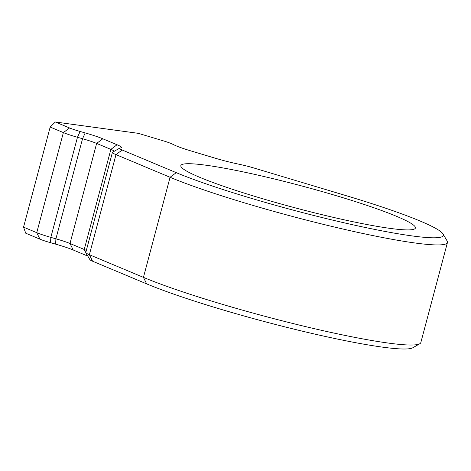 <?xml version="1.0" encoding="UTF-8"?>
<svg xmlns="http://www.w3.org/2000/svg" width="471" height="471" viewBox="0 0 471 471"><rect width="100%" height="100%" fill="white"/><g stroke="black" fill="none" stroke-linecap="round" stroke-linejoin="round"><path stroke-width="0.71" d="M207.829 184.473A150.273 14.142 14.9 0 0 365.826 227.599A150.273 14.142 14.9 0 0 443.04 233.987A150.273 14.142 14.9 0 0 388.422 209.153A150.273 14.142 14.9 0 0 347.392 196.036L253.893 168A17.339 1.631 14.9 0 0 241.075 164.685L236.377 163.667A28.896 2.72 -165.1 0 1 215.023 158.138L190.39 150.755A28.896 2.72 -165.1 0 1 182.501 148.23A28.896 2.72 -165.1 0 1 174.582 145.139L172.374 144.079A17.339 1.631 14.9 0 0 167.629 142.224A17.339 1.631 14.9 0 0 162.889 140.711L138.297 133.334L55.325 122.001L69.549 127.959A17.339 1.631 14.9 0 0 80.117 131.474L85.192 132.922A28.896 2.72 -165.1 0 1 102.802 138.786L117.044 144.75A28.896 2.72 -165.1 0 1 121.341 147.747A28.896 2.72 -165.1 0 1 120.923 147.888L119.84 148.118A17.339 1.631 14.9 0 0 119.593 148.2A17.339 1.631 14.9 0 0 122.172 150.002L176.236 172.651A150.273 14.142 14.9 0 0 207.829 184.473M443.04 233.987L447.132 240.981A156.048 14.683 -165.1 0 1 447.45 242.5A156.048 14.683 -165.1 0 1 360.556 232.98A156.048 14.683 -165.1 0 1 202.877 189.56A156.048 14.683 -165.1 0 1 170.072 177.279L116.001 154.629A23.12 2.178 -165.1 0 1 112.416 152.404A23.12 2.178 -165.1 0 1 112.569 152.233L119.593 148.2M87.818 256.112A28.896 2.72 14.9 0 0 87.453 255.959L73.211 249.995A28.896 2.72 14.9 0 0 67.135 247.717A28.896 2.72 14.9 0 0 55.602 244.131L50.527 242.683A17.339 1.631 -165.1 0 1 43.603 240.534A17.339 1.631 -165.1 0 1 39.958 239.168L25.734 233.21L23.55 227.146L36.75 232.674A23.12 2.178 14.9 0 0 41.613 234.499A23.12 2.178 14.9 0 0 50.839 237.366L55.914 238.815A23.12 2.178 -165.1 0 1 65.145 241.682A23.12 2.178 -165.1 0 1 70.002 243.501L84.244 249.471A23.12 2.178 -165.1 0 1 86.334 250.431M419.785 343.753L412.761 347.781A150.273 14.142 -165.1 0 1 323.783 336.117A150.273 14.142 -165.1 0 1 178.238 295.688A150.273 14.142 -165.1 0 1 146.646 283.86L92.581 261.211A17.339 1.631 -165.1 0 1 89.926 259.709L85.828 252.721A23.12 2.178 14.9 0 0 89.372 254.717L143.437 277.366A156.048 14.683 14.9 0 0 176.242 289.647A156.048 14.683 14.9 0 0 327.386 331.637A156.048 14.683 14.9 0 0 419.785 343.753A156.048 14.683 14.9 0 0 420.821 342.588L447.45 242.5M371.06 206.781A121.371 11.422 14.9 0 0 248.417 173.01A121.371 11.422 14.9 0 0 180.835 165.604A121.371 11.422 14.9 0 0 225.191 186.846A121.371 11.422 14.9 0 0 347.833 220.616A121.371 11.422 14.9 0 0 415.416 228.023A121.371 11.422 14.9 0 0 371.06 206.781M114.306 151.232A23.12 2.178 14.9 0 0 110.879 149.384L96.637 143.414A23.12 2.178 14.9 0 0 82.549 138.727L77.468 137.279A23.12 2.178 -165.1 0 1 63.379 132.587L50.179 127.058L23.55 227.146M50.179 127.058L55.325 122.001M112.416 152.404L85.781 252.491A23.12 2.178 14.9 0 0 85.828 252.721M39.958 239.168L36.75 232.674L63.379 132.587L69.549 127.959M73.211 249.995L70.002 243.501L96.637 143.414L102.802 138.786M146.646 283.86L143.437 277.366L170.072 177.279L176.236 172.651M80.117 131.474L77.468 137.279L50.839 237.366L50.527 242.683M55.602 244.131L55.914 238.815L82.549 138.727L85.192 132.922M85.775 252.562L84.244 249.471L110.879 149.384L117.044 144.75M122.172 150.002L116.001 154.629L89.372 254.717L92.581 261.211M87.453 255.959L85.975 252.968"/></g></svg>
